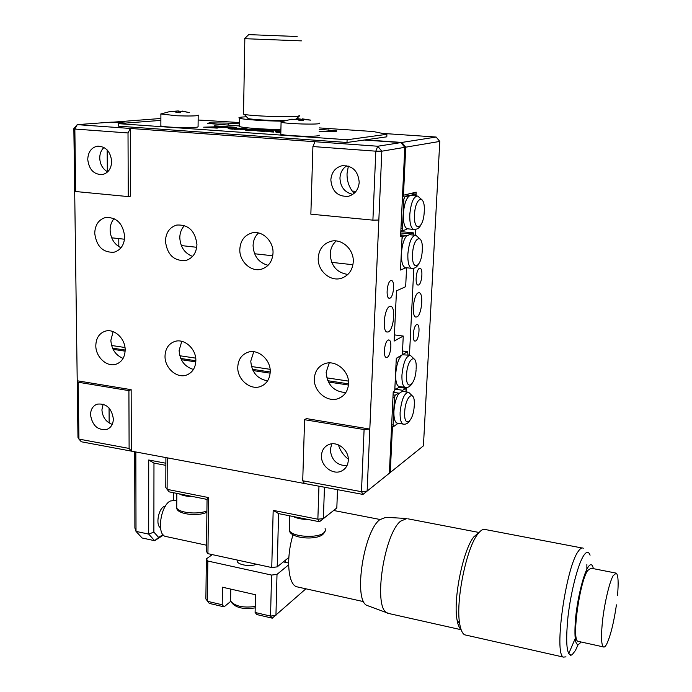 <?xml version="1.0" encoding="UTF-8"?>
<svg xmlns="http://www.w3.org/2000/svg" width="692" height="692" viewBox="0 0 692 692"><rect width="100%" height="100%" fill="white"/><g stroke="black" fill="none" stroke-linecap="round" stroke-linejoin="round"><path stroke-width="1.04" d="M346.952 465.707C336.969 465.526 331.416 460.163 330.266 449.618L331.814 443.84M348.292 460.336C347.946 465.292 345.749 468.83 341.701 470.949C333.103 475.551 320.699 466.088 321.469 455.596C321.797 450.501 324.072 446.902 328.302 444.792C336.857 440.423 349.105 449.895 348.292 460.336M95.816 345.585C95.591 357.02 107.018 367.521 116.161 364.182C121.879 361.985 124.88 357.271 125.157 350.022C125.451 338.656 114.163 328.138 105.089 331.234C99.155 333.397 96.067 338.18 95.816 345.585M113.142 331.624L110.858 340.317C111.499 349.192 115.573 355.221 123.081 358.404M165.025 356.051C164.601 367.954 176.91 378.827 186.624 375.021C192.411 372.668 195.49 367.902 195.853 360.714C196.338 348.889 184.202 338.007 174.574 341.537C168.537 343.846 165.353 348.682 165.025 356.051M181.78 341.329L179.107 350.446C179.851 360.437 184.634 366.769 193.449 369.45M165.423 241.11C167.196 254.838 174.021 261.291 185.897 260.469C192.757 258.228 196.433 252.943 196.943 244.596C195.265 230.998 188.561 224.476 176.823 225.038C169.687 227.21 165.89 232.564 165.423 241.11M184.522 225.523C181.468 228.715 179.894 232.754 179.799 237.641C180.344 247.035 184.608 253.289 192.575 256.403M94.726 233.282C96.508 246.473 102.952 252.779 114.068 252.217C120.745 250.132 124.292 244.933 124.69 236.603C123.003 223.516 116.654 217.15 105.651 217.487C98.731 219.511 95.089 224.779 94.726 233.282M114.076 218.603C111.455 221.691 110.132 225.505 110.106 230.047C110.599 238.42 114.223 244.337 120.996 247.797M318.225 258.021C317.42 270.754 330.395 282.077 341.511 278.219C348.621 275.606 352.539 270.165 353.249 261.905C354.131 249.31 341.45 237.979 330.465 241.43C322.991 243.965 318.908 249.501 318.225 258.021M336.234 240.954C332.489 244.302 330.473 248.662 330.205 254.025C330.992 265.918 336.874 272.726 347.851 274.456M239.821 249.345C239.25 261.515 251.213 272.44 261.602 269.127C268.608 266.714 272.414 261.351 273.02 253.021C273.66 240.963 261.939 230.029 251.663 233.005C244.345 235.341 240.392 240.79 239.821 249.345M258.505 232.953C255.063 236.223 253.255 240.444 253.073 245.617C253.713 256.17 258.704 262.726 268.063 265.296M237.771 367.054C237.131 379.484 250.478 390.746 260.806 386.37C266.628 383.861 269.768 379.06 270.217 371.959C270.918 359.615 257.787 348.344 247.546 352.392C241.447 354.866 238.186 359.753 237.771 367.054M253.748 351.726L250.772 361.094C251.689 372.339 257.286 378.931 267.579 380.851M314.35 378.636C313.459 391.672 328.051 403.358 339.037 398.263C344.841 395.582 348.007 390.764 348.534 383.8C349.495 370.869 335.17 359.183 324.271 363.88C318.156 366.526 314.843 371.448 314.35 378.636M329.262 362.911L326.14 372.287C327.307 384.994 333.873 391.75 345.836 392.572M389.587 306.495C384.354 308.303 382.01 330.992 386.932 332.056L388.42 331.909C393.627 329.79 395.867 307.516 390.971 306.392L389.587 306.495M390.772 280.615C387.148 281.696 385.591 297.508 389.034 298.243L389.968 298.183C393.584 296.946 395.089 281.333 391.655 280.571L390.772 280.615M388.039 340.118C384.518 341.571 382.901 356.691 386.179 357.427L387.252 357.297C390.764 355.697 392.329 340.775 389.068 340.014L388.039 340.118M107.632 171.884C102.701 169.012 100.063 164.385 99.734 158.027C99.778 153.633 101.188 150.112 103.982 147.465M111.689 161.452C111.317 168.684 108.212 173.061 102.399 174.583C93.887 174.669 89.008 169.618 87.746 159.437C88.1 152.084 91.257 147.673 97.243 146.194C105.677 146.246 110.486 151.332 111.689 161.452M352.799 194.365C344.677 192.488 340.395 187.048 339.954 178.052C340.3 172.602 342.601 168.493 346.848 165.725M359.209 182.299C358.508 189.651 354.935 194.305 348.5 196.26C337.904 196.96 332.022 191.511 330.837 179.911C331.52 172.377 335.205 167.663 341.891 165.777C352.34 165.31 358.119 170.82 359.209 182.299M112.216 424.369C105.945 421.982 102.511 417.155 101.914 409.872L103.16 404.145M113.358 418.85C113.185 424.127 111.057 427.639 106.949 429.386C97.814 430.562 92.339 425.701 90.522 414.819C90.669 409.448 92.858 405.893 97.088 404.163C106.179 403.116 111.594 408.012 113.358 418.85M124.283 123.185L110.331 122.207L77.262 124.638L73.854 128.591L74.848 129.041L75.67 191.528L74.684 190.819L77.219 380.773L78.187 382.226L78.931 439.091L77.98 437.422L77.219 380.773L131.151 389.674L128.911 390.625L129.11 448.433L131.333 451.123L81.301 441.773L78.931 439.091L129.11 448.433M78.187 382.226L128.911 390.625M131.151 389.674L131.333 451.123L304.419 483.483L302.724 480.75L304.584 419.698L364.096 429.55L369.813 429.066L378.844 220.039L372.901 220.142L375.808 151.176L381.82 151.202L377.737 146.237L400.893 142.587L404.803 147.327L400.582 236.5L402.13 235.963L400.504 270.044L406.152 267.709L401.248 269.733L400.599 268.012L401.991 238.878L402.83 236.569L402.104 236.491M302.724 480.75L361.475 491.683L362.98 494.425L304.419 483.483M362.98 494.425L423.426 445.847L439.783 141.428L405.746 147.171L401.844 142.44L436.142 137.033L439.783 141.428M364.096 429.55L361.475 491.683L367.141 491.086L369.813 429.066L306.418 418.599L304.584 419.698M348.292 459.125C343.5 455.414 340.204 450.656 338.405 444.869M406.585 267.752L405.659 286.696L396.481 290.839L394.12 341.078L403.254 336.061L402.346 354.745L396.3 358.283L394.751 390.824L393.22 391.819L389.362 473.224M109.154 423.011L109.051 407.995M348.448 385.029L328.337 381.984M270.148 373.161L252.987 370.557M195.81 361.881L181.321 359.693M125.131 351.164L113.09 349.339M348.526 383.835L327.74 380.695M270.209 371.993L252.398 369.303M195.853 360.748L180.75 358.465M125.157 350.057L112.528 348.145M403.254 336.061L394.414 334.885M118.825 246.637L118.79 238.593M111.663 237.797L124.525 239.233M181.33 245.573L196.736 247.295M254.578 253.748L272.769 255.78M331.676 262.355L352.937 264.733M400.607 235.816L402.13 235.963M372.901 220.142L310.855 214.174L312.914 146.548L375.808 151.176L377.737 146.237L130.364 128.461L128.02 132.95L74.848 129.041L77.262 124.638L130.364 128.461L130.563 196.191L128.245 196.589L75.67 191.528M312.914 146.548L314.964 141.73M364.312 140.026L400.893 142.587M128.02 132.95L128.245 196.589M74.684 190.819L73.854 128.591M107.329 171.72L107.165 149.939M354.053 193.414C349.226 187.8 346.891 181.218 347.038 173.657L348.379 166.097M404.803 147.327L381.82 151.202L378.844 220.039M419.447 268.384C416.195 269.335 414.724 284.438 417.821 285.052L418.599 285C421.852 283.91 423.279 268.989 420.191 268.34L419.447 268.384M416.567 324.695C413.401 325.975 411.878 340.447 414.837 341.07L415.736 340.957C418.894 339.538 420.373 325.249 417.423 324.6L416.567 324.695M418.202 292.863C413.496 294.463 411.29 316.149 415.728 317.048L416.965 316.919C421.653 315.042 423.763 293.737 419.352 292.777L418.202 292.863M391.542 427.249L392.416 427.397L390.271 472.498M393.194 392.277L398.462 393.082L395.244 395.193L394.423 397.606L393.117 425.044L393.757 426.436L398.151 423.279L392.416 427.397M410.615 193.622L415.382 194.037L415.996 195.879L416.177 192.151L402.528 195.447M355.973 191.381L352.176 191.053M409.456 355.23L413.816 268.271M415.477 235.219L415.762 229.389M160.881 118.479L111.524 122.285M436.142 137.033L382.494 133.409M265.737 130.814L261.593 130.442M111.689 122.103L125.624 123.081M365.315 139.879L401.844 142.44M405.746 147.171L403.445 195.533M406.974 387.477L406.42 387.84L406.213 391.923L405.72 388.298L398.8 387.26M398.981 386.733L406.42 387.84M301.738 119.266L296.738 118.548M246.525 116.792C240.115 117.052 237.745 117.528 239.432 118.211C242.46 119.474 264.621 121.014 282.708 121.178M239.311 125.633L239.294 126.463C242.252 127.804 263.072 129.361 280.9 129.551M248.705 34.626L297.145 36.503M301.392 40.871L244.544 38.683L248.731 34.6M243.523 113.523L243.506 114.154L244.319 114.37C250.539 115.979 287.552 117.398 297.058 116.403L299.766 115.65M284.576 120.607C271.852 120.719 252.32 119.612 248.151 118.566L247.451 117.796M239.337 123.851L228.144 123.098L209.244 122.856L207.652 123.435L239.302 125.979M236.024 128.21L238.048 128.357M242.632 128.669L243.126 128.703M243.887 128.755L245.21 128.85M245.755 128.885L246.62 128.946M264.223 130.165L265.849 130.278M319.185 131.419C331.2 131.904 337.065 131.731 336.796 130.892L319.254 129.257M257.095 130.909L264.552 130.096M259.673 129.793L250.314 130.433M252.173 130.563L264.569 129.292L257.857 128.824L245.349 130.087L252.173 130.563M257.839 129.663L257.857 128.824M275.996 130.079L269.076 129.603L269.318 130.165L275.996 130.079M233.559 128.651L242.209 128.323L230.929 128.072L228.161 128.34L228.663 128.738L233.048 129.222L232.685 128.937L233.559 128.651M233.948 129.283L247.347 129.075L242.295 128.323L242.658 128.66L240.972 128.997L233.922 129.231M232.754 128.876L230.912 128.911L230.929 128.072M231.621 128.894L231.638 128.055M232.382 128.876L232.391 128.037M233.187 128.729L233.204 128.029M239.813 129.162L240.409 129.162M235.963 129.274L236.88 129.196M236.88 129.231L239.181 129.17M241.015 129.153L241.456 129.162M241.456 129.11L241.015 129.084M230.912 128.911L230.081 128.954M273.928 132.077L273.651 131.454L266.135 131.532L273.928 132.077M273.643 132.06L273.651 131.454M280.848 131.852L275.572 131.48M280.865 130.996L275.027 130.598L276.022 132.224L280.831 132.561M256.896 130.892L263.747 131.368L272.631 130.425L265.849 129.958L256.896 130.892M267.778 130.944L261.792 131.229M265.832 130.805L265.849 129.958M203.656 127.19L228.144 126.774L214.2 125.814L220.653 126.662L203.656 127.19M228.118 128.357L230.92 128.305M231.63 128.288L232.391 128.28M233.195 128.262L236.699 128.072M217.253 127.977L215.42 128.003M217.262 127.709L236.716 127.371L230.185 126.921L205.706 127.328L217.253 128.132M230.177 127.484L230.185 126.921M245.236 129.43L245.21 128.591M245.747 129.404L245.764 128.66M246.612 129.317L246.62 128.798M240.401 129.508L240.409 129.041M240.963 129.508L240.972 128.997M241.456 129.516L241.465 128.937M241.845 129.516L241.854 128.885M245.202 129.43L242.624 129.508M243.117 129.222L243.126 128.383M243.878 129.292L243.895 128.452M160.881 120.391L118.323 123.634L347.099 139.758L386.906 134.3L373.213 131.523L319.297 127.908M239.363 122.536L198.137 120.01M118.323 123.634L118.341 126.16L347.003 142.483L386.793 136.826L386.906 134.3M347.099 139.758L347.003 142.483M400.867 230.35L403.116 230.566L406.377 229.476L406.706 228.568C404.249 226.63 403.125 221.769 403.332 213.966C404.197 203.612 406.463 197.445 410.114 195.455L416.783 195.957M402.355 199.054L403.886 199.192L404.725 196.9L415.382 194.037M403.886 199.192L402.476 228.758L403.116 230.566M406.706 228.568L408.064 228.862M405.538 194.971L410.347 195.395M400.953 228.602L402.476 228.758M353.18 192.385L354.97 192.54M402.467 196.71L404.725 196.9M405.979 267.692L405.088 267.588C402.467 266.161 401.256 261.438 401.447 253.428C401.983 245.608 403.618 239.847 406.342 236.136L406.092 235.436L402.83 236.569M410.088 234.735L410.373 233.939L413.453 232.867L414.032 235.124M400.659 234.891L406.092 235.436M400.746 232.979L410.373 233.939M415.01 235.219L409.552 234.674L406.342 236.136M401.248 269.733L400.521 269.655M400.806 231.612L413.453 232.867M397.649 423.193L396.879 423.072C394.717 421.878 393.731 417.933 393.921 411.256C394.431 403.843 396.032 397.978 398.704 393.653L398.462 393.082M395.928 389.276L402.683 390.297L405.72 388.298M398.704 393.653L402.346 391.309L402.683 390.297M395.244 395.193L393.073 394.864M394.423 397.606L392.961 397.381M393.117 425.044L391.655 424.802M393.757 426.436L391.594 426.082M399.604 386.56L398.8 386.439C396.533 385.193 395.504 381.084 395.694 374.104C396.525 364.234 398.748 357.781 402.346 354.745L409.595 355.247M402.528 351.008L407.545 351.7L408.055 355.031M394.812 389.44L395.521 389.544L394.881 388.074L396.205 360.247L397.035 357.851L407.545 351.7M111.594 345.49L124.984 347.505M179.799 355.749L195.706 358.136M251.438 366.509L270.096 369.32M326.762 377.841L348.448 381.093M395.521 389.544L398.73 387.468L399.068 386.482M198.189 115.08L198.353 115.443C195.698 116.048 188.501 116.152 176.754 115.772L160.899 113.964M198.18 115.503L198.076 126.541C198.578 127.553 191.45 127.864 176.694 127.458C168.173 127.094 162.897 126.593 160.864 125.953L160.864 125.468M182.472 111.092L189.504 112.64L183.96 111.568L181.088 111.602L180.257 112.761L175.88 112.588L176.711 111.325L169.358 111.68L178.129 110.945L181.209 111.542M178.847 112.666L178.951 111.499M319.453 123.098L319.773 123.245C319.834 124.006 313.917 124.257 302.015 123.98C291.107 123.6 284.135 123.029 281.082 122.259L281.082 121.74M319.073 135.035C320.301 136.021 314.505 136.393 301.669 136.151C290.787 135.77 283.832 135.148 280.788 134.291L280.796 133.694M301.703 120.624L302.214 118.834L310.76 120.14L303.079 119.456L303.572 120.719L299.022 120.59L298.494 119.275L289.541 119.5L297.698 119.085M298.373 119.214L301.677 119.353M176.771 500.8L174.592 500.368L170.145 501.069C160.535 505.921 156.591 534.276 165.232 536.352L166.348 536.594M617.498 595.726C618.648 582.673 618.25 575.147 616.295 573.158L613.216 575.58C609.176 582.422 603.761 606.244 602.135 624.807C601.054 637.713 601.469 645.074 603.372 646.899C604.332 647.504 605.5 646.44 606.875 643.707C610.69 635.273 613.873 622.324 616.434 604.86M615.56 573.011L591.029 568.193L587.646 570.537C579.576 582.007 571.609 639.642 577.872 641.294L578.668 641.467M593.355 568.651C592.317 563.824 590.501 563.4 587.923 567.379C583.183 574.844 577.223 599.566 575.415 619.781C573.988 641.38 575.856 648.785 581.021 641.986M590.077 555.2C588.624 551.221 586.479 551.36 583.641 555.633C577.993 564.248 570.857 591.721 567.985 616.762C565.373 643.845 566.739 656.535 572.085 654.822L575.415 650.515L578.019 644.883M568.686 653.758L575.13 638.699M586.859 569.317L586.877 564.508M583.287 548.228C581.877 547.407 580.181 548.471 578.209 551.429C565.805 567.587 553.626 654.701 563.461 657.106L565.978 656.855M582.007 547.977L485.836 529.631C483.881 528.723 481.658 529.648 479.149 532.399L478.016 533.783C466.486 547.363 455.336 601.729 459.756 624.132C460.768 630.066 462.42 633.63 464.704 634.823L466.391 635.204M478.63 532.779L473.916 536.767C463.199 549.379 452.949 599.246 457.057 619.92C457.896 624.815 459.22 627.981 461.019 629.426M406.974 518.524L400.659 521.119C384.276 533.696 373.152 605.933 386.646 612.671L389.475 613.657M405.875 518.464L385.911 517.305L379.744 519.718C363.784 531.439 353.37 598.727 366.57 605.275L369.173 606.235M293.027 534.786C285.917 557.596 287.889 584.048 296.557 586.738L298.486 587.171M285.389 560.243L285.502 562.354M283.348 561.895L288.625 563.029M224.061 606.858L209.252 603.389L205.879 598.969L206.354 558.876L207.834 561.048L207.349 601.287L222.201 604.765L224.061 606.858L230.704 601.374M167.239 457.836L167.109 489.356L165.786 487.471L165.898 457.585M207.929 553.661L206.441 551.515L207.055 499.399L169.168 491.865L167.109 489.356L208.603 497.574L207.929 553.661L271.757 567.552L273.176 510.359L317.862 519.208L318.969 486.199M336.822 507.963L319.462 521.742L317.862 519.208L323.372 518.593L336.822 507.963L337.506 489.668M324.462 487.229L323.372 518.593L319.462 521.742L278.582 513.611L277.207 566.869L271.757 567.552M273.176 510.359L278.582 513.611M288.841 557.449L277.207 566.869M207.055 499.399L208.603 497.574M206.354 558.876L212.306 554.612M277.008 574.386L275.944 615.326L270.546 616.088L272.267 618.172L256.87 614.565L255.106 612.472L270.546 616.088L271.567 575.078L277.008 574.386L288.633 564.836M305.881 588.814L272.267 618.172M256.628 564.257C249.293 567.345 235.142 564.231 237.391 560.07M207.834 561.048L271.567 575.078M255.106 612.472L255.495 594.739L222.461 587.205L222.201 604.765M165.405 506.103L163.762 506.674C158.174 509.528 155.648 525.678 160.483 527.667M173.372 500.134L173.415 492.704M165.872 465.361L153.97 463.104L153.875 532.096L158.632 537.424L162.957 534.657M158.632 537.424L154.653 540.703L142.076 537.969L136.013 531.387L148.694 534.112L148.719 459.998L165.881 463.233M163.373 535.115L154.653 540.703L148.694 534.112L153.875 532.096M135.84 451.962L136.013 531.387L134.888 528.031L134.715 451.755M148.719 459.998L153.97 463.104M179.193 493.854C182.55 495.61 187.273 496.545 193.371 496.674M293.088 516.5C296.998 518.403 302.119 519.424 308.433 519.545M228.144 123.098L228.118 125.217M328.605 129.888L328.544 131.705M424.222 212.02C423.426 229.467 413.453 232.607 414.525 214.624C415.252 196.416 425.459 193.708 424.248 211.605M414.283 229.502L413.539 229.398C410.832 227.91 409.586 222.962 409.794 214.572C410.962 202.505 413.591 196.329 417.691 196.044L422.449 200.213M412.155 268.401L411.429 268.288C408.842 266.861 407.649 262.138 407.856 254.102C409.067 241.906 411.749 235.635 415.901 235.315L420.58 239.501M422.224 250.859C421.402 268.003 411.506 271.8 412.562 254.137C413.271 236.206 423.443 232.676 422.25 250.348M414.197 406.342C413.245 422.354 403.695 428.582 404.699 412.147C405.356 395.331 415.399 388.662 414.257 405.408M403.661 424.187L403.021 424.066C400.884 422.873 399.924 418.928 400.123 412.233C401.507 399.474 404.362 392.831 408.687 392.303L413.02 396.551M416.091 369.718C415.165 385.989 405.529 391.681 406.55 374.952C407.225 357.876 417.293 351.934 416.134 368.897M405.65 387.494L404.993 387.364C402.753 386.119 401.741 382.001 401.948 375.012C403.289 362.383 406.1 355.835 410.391 355.359L414.811 359.598M176.72 112.597L176.728 111.438M178.129 110.945L178.121 112.632M302.162 120.642L302.214 118.834M303.079 119.456L303.044 120.693M230.626 597.897L230.574 600.967C234.718 606.209 242.944 608.06 255.236 606.495M176.745 505.541L176.728 507.954C178.674 512.858 197.791 514.77 206.917 510.93M289.403 527.538L289.317 530.47C291.834 536.923 317.611 538.635 323.847 532.745L325.37 530.669L325.119 528.489M341.701 470.949L344.979 468.545M117.372 363.715L116.161 364.182M188.414 374.234L186.624 375.021M186.356 260.339L185.897 260.469M343.492 277.457L341.511 278.219M262.649 268.79L261.602 269.127M263.392 385.063L260.806 386.37M342.687 396.083L339.037 398.263M106.949 429.386L108.246 428.789M341.891 165.777L342.488 165.665M97.243 146.194L98.264 146.09M388.584 339.945L389.068 340.014M391.153 280.511L391.655 280.571M390.245 306.297L390.971 306.392M418.747 292.699L419.352 292.777M239.432 118.211L239.294 126.463M296.557 118.713L299.307 116.083M248.151 118.566L244.319 114.37M243.506 114.154L244.838 38.7M420.589 225.454C419.118 228.299 416.774 229.614 413.539 229.398L407.147 228.775M405.088 267.588L411.429 268.288C414.171 268.781 416.506 267.51 418.444 264.482M396.879 423.072L403.021 424.066C405.607 424.637 407.873 423.539 409.828 420.779M407.917 392.182L402.545 391.369M411.861 383.956C409.802 386.837 407.51 387.97 404.993 387.364L398.8 386.439M169.402 111.671L160.674 114.042M160.899 114.379L160.864 125.953M302.205 120.642L302.257 118.834M292.102 119.102L280.77 121.861M281.082 122.259L280.788 134.291M159.921 527.278L160.44 527.243M165.154 506.509L164.67 506.25M165.232 536.352L206.51 545.218M407.986 518.827L479.046 532.477M333.691 510.488L380.012 519.484M296.557 586.738L363.698 601.659M366.57 605.275L386.646 612.671M387.615 613.242L461.132 629.729M457.057 619.92L459.756 624.132M473.916 536.767L478.016 533.783M464.704 634.823L563.461 657.106M572.085 654.822L570.589 655.324M577.872 641.294L603.372 646.899M230.773 589.1L230.574 600.967C234.259 607.446 242.477 609.747 255.21 607.87M176.815 493.387L176.728 507.954C176.503 513.974 197.142 516.907 206.899 512.244M325.119 531.274L323.432 533.964M289.732 515.834L289.317 530.47C290.519 538.566 315.837 540.478 322.827 534.483"/></g></svg>
